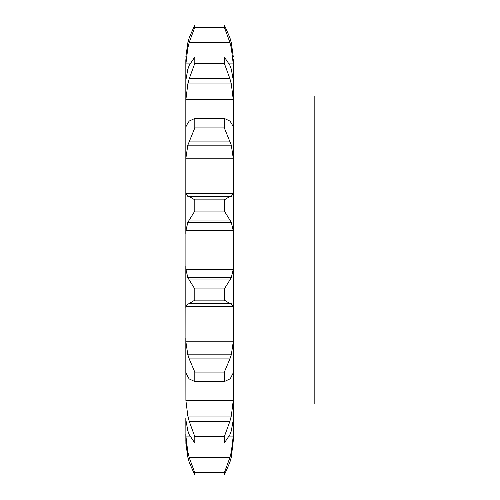 <?xml version="1.0" encoding="UTF-8"?>
<svg xmlns="http://www.w3.org/2000/svg" width="500" height="500" viewBox="0 0 500 500"><rect width="100%" height="100%" fill="white"/><g stroke="black" fill="none" stroke-linecap="round" stroke-linejoin="round"><path stroke-width="0.75" d="M233.312 440.3L231.312 457.181L233.312 440.3L233.312 59.7M185.825 440.3L187.825 457.181L185.894 443.45L185.825 434.219M229.275 436.087L233.244 436.087L231.312 451.994L187.825 451.994L185.894 436.087L185.825 419.606L187.825 430.825L189.225 434.669L194.806 442.969L194.806 436.631L189.225 421.294L229.906 421.294L224.331 436.631L224.331 442.969L229.906 434.669L231.312 430.825L233.312 419.606M185.825 418.319L185.825 419.606M185.894 400.394L233.244 400.394L231.312 416.05L187.825 416.05L185.894 400.394L185.825 337.806L185.825 373.094M185.894 341.806L233.244 341.806L231.312 354.831L187.825 354.831L185.894 341.806L185.825 266.219L185.825 307.844L185.894 306.256L233.244 306.256L233.312 307.844M185.894 269.244L233.244 269.244L231.312 277.656L187.825 277.656L185.894 269.244L185.894 230.756L233.244 230.756L233.312 233.781M185.894 193.744L233.244 193.744L231.312 196.262L187.825 196.262L185.894 193.744L185.825 192.156L185.825 233.781L185.825 126.906L185.825 162.194L185.894 158.194L233.244 158.194L233.312 162.194M185.825 126.906L185.825 80.394L185.825 103.969L185.894 99.606L233.244 99.606L233.312 103.969M187.825 69.175L185.825 80.394L185.825 59.7L185.825 67.981L185.894 63.913L189.862 63.913M185.825 59.7L185.825 65.781M229.906 462.287L224.331 475L224.331 472.775L229.906 457.594L189.225 457.594L194.806 472.775L194.806 475L189.225 462.287M229.75 462.8L231.431 456.669M233.244 436.087L233.312 432.019M229.75 458.156L231.431 451.431M233.244 400.394L233.312 396.031M229.75 421.819L231.431 415.525M231.312 376.944L229.906 378.931L224.331 381.562L224.331 372.081L229.906 358.919L189.225 358.919L194.806 372.081L194.806 381.562L189.225 378.931L187.825 376.944M230.969 377.319L233.287 372.806M233.244 341.806L233.312 337.806M229.75 359.325L231.431 354.425M229.906 303.562L224.331 300.131L224.331 288.938L229.906 279.956L189.225 279.956L194.806 288.938L194.806 300.131L189.225 303.562L231.312 303.738L189.225 303.562M230.969 303.481L233.287 306.506M233.244 269.244L233.312 266.219M229.75 280.188L231.431 277.425M224.331 199.869L194.806 199.869L189.225 196.438L229.906 196.438L224.331 199.869L224.331 211.062L231.312 222.344L233.244 230.756M233.244 193.744L233.312 192.156M229.75 196.456L231.431 196.25M229.906 121.069L224.331 118.438L224.331 127.919L231.312 145.169L233.244 158.194M233.244 126.819L231.312 123.056M229.75 120.875L231.431 123.256M229.906 65.331L224.331 57.031L224.331 63.369L229.906 78.706L231.312 83.95L233.244 99.606M231.312 69.175L233.312 80.394M229.75 64.95L231.431 69.556M185.894 63.913L187.825 48.006L189.225 42.406L229.906 42.406L224.331 27.225L224.331 25L229.906 37.713L231.312 42.819L233.244 56.55L231.312 42.819M229.275 63.913L233.244 63.913L233.312 67.981M229.906 42.406L231.312 48.006L233.244 63.913M229.75 37.2L231.431 43.331M233.312 95.975L314.175 95.975L314.175 404.025L233.312 404.025M187.706 456.669L189.387 462.8M187.706 451.431L189.387 458.156M187.706 415.525L189.387 421.819M185.844 372.806L188.169 377.319M187.706 354.425L189.387 359.325M185.844 306.506L188.169 303.481M187.706 277.425L189.387 280.188M185.894 230.756L187.825 222.344L194.806 211.062L194.806 199.869M187.706 196.25L189.387 196.456M185.894 158.194L187.825 145.169L194.806 127.919L194.806 118.438L189.225 121.069M187.706 123.256L189.387 120.875M185.894 126.819L187.825 123.056M185.894 99.606L187.825 83.95L189.225 78.706L194.806 63.369L194.806 57.031L189.225 65.331M187.706 69.556L189.387 64.95M187.825 42.819L185.894 56.55L187.825 42.819L189.225 37.713L194.806 25L194.806 27.225L189.225 42.406M187.706 43.331L189.387 37.2M224.331 472.775L194.806 472.775M224.331 475L194.806 475M224.331 436.631L194.806 436.631M224.331 442.969L194.806 442.969M224.331 372.081L194.806 372.081M224.331 381.562L194.806 381.562M224.331 288.938L194.806 288.938M224.331 300.131L194.806 300.131M187.825 222.344L231.312 222.344M224.331 211.062L194.806 211.062M189.225 220.044L229.906 220.044M187.825 145.169L231.312 145.169M224.331 127.919L194.806 127.919M224.331 118.438L194.806 118.438M189.225 141.081L229.906 141.081M187.825 83.95L231.312 83.95M224.331 63.369L194.806 63.369M224.331 57.031L194.806 57.031M189.225 78.706L229.906 78.706M187.825 48.006L231.312 48.006M224.331 27.225L194.806 27.225M224.331 25L194.806 25M185.894 436.087L189.862 436.087M224.694 381.575L194.444 381.575M224.694 118.425L194.444 118.425"/></g></svg>
